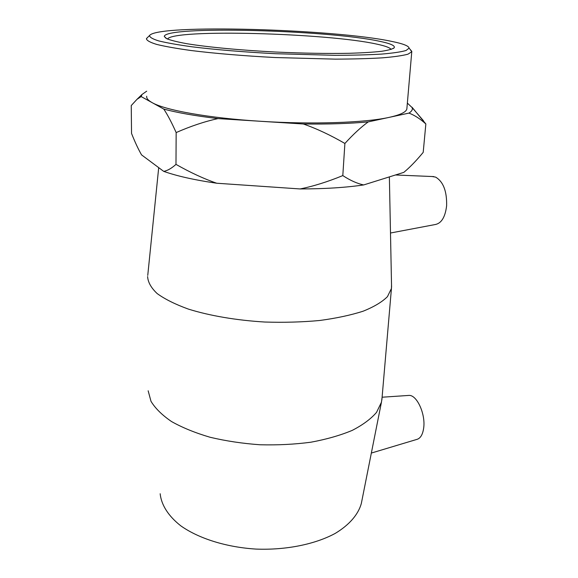 <?xml version="1.0" encoding="UTF-8"?>
<svg xmlns="http://www.w3.org/2000/svg" width="578" height="578" viewBox="0 0 578 578"><rect width="100%" height="100%" fill="white"/><g stroke="black" fill="none" stroke-linecap="round" stroke-linejoin="round"><path stroke-width="0.87" d="M361.684 501.697L361.308 503.583C358.208 514.521 349.358 524.903 335.197 533.422C315.162 544.266 286.175 550.213 256.307 549.1C226.497 547.301 198.803 538.573 180.842 525.872C168.292 516.046 161.327 504.89 160.164 493.749M167.468 39.037C173.891 28.683 328.116 33.119 376.921 44.152C385.338 45.944 390.063 47.707 391.082 49.441M379.594 41.284C328.225 29.984 165.041 25.519 164.282 36.443L166.76 38.719C170.864 40.344 177.598 42.013 186.969 43.726C207.755 47.129 240.643 50.25 275.988 52.049C303.082 53.27 327.466 53.689 349.155 53.299C362.283 52.901 373.041 52.237 381.451 51.312C388.344 50.264 392.606 49.058 394.239 47.692C395.229 45.64 390.345 43.502 379.594 41.284M391.544 41.363C403.025 43.682 408.877 45.944 409.094 48.162L406.009 50.51C401.045 51.948 392.924 53.14 381.653 54.086C368.641 54.852 353.151 55.271 335.189 55.329L275.446 53.711C244.328 52.092 215.052 49.65 191.925 46.789C177.778 44.831 166.681 42.866 158.618 40.879C152.448 38.943 149.435 37.136 149.601 35.468C157.939 23.85 333.672 29.023 391.544 41.363M147.426 37.606L146.429 38.784C146.747 40.547 150.193 42.432 156.775 44.441C165.207 46.486 176.622 48.509 191.022 50.51C214.481 53.429 243.945 55.907 275.193 57.533L335.283 59.137C353.425 59.064 369.147 58.631 382.448 57.836C394.059 56.868 402.563 55.647 407.967 54.18L411.767 51.767L409.975 49.202M146.711 96.237C146.335 98.267 148.113 100.384 152.057 102.595C164.918 110.116 208.42 118.071 260.512 121.279C312.438 124.653 365.448 122.731 389.297 117.341C400.272 114.899 406.124 112.11 406.854 108.96L406.934 108.021M412.035 107.248L425.849 123.967C420.264 118.895 414.636 115.268 408.971 113.1C411.746 111.352 412.822 109.538 412.193 107.66L407.36 103.101M344.893 143.467C330.443 135.093 316.592 128.598 303.327 123.988C328.297 124.292 349.943 123.591 368.265 121.879C361.207 126.958 353.418 134.154 344.893 143.467L342.805 175.589C350.297 180.473 357.255 183.587 363.678 184.938C345.695 187.575 324.496 188.912 300.083 188.948C313.37 186.275 327.61 181.824 342.805 175.589M176.153 132.572C171.688 122.565 167.555 114.726 163.769 109.069C177.244 112.724 195.321 115.903 218 118.598C204.663 121.51 190.718 126.17 176.153 132.572L175.987 164.376C190.278 172.497 203.853 178.783 216.714 183.233C194.555 180.011 176.89 176.052 163.704 171.363C167.41 170.72 171.507 168.393 175.987 164.376M146.689 91.187L142.029 94.452L141.155 96.577L136.979 99.337L131.249 105.55L131.538 133.431C134.97 142.087 138.308 149.24 141.559 154.89L163.704 171.363M363.678 184.938L403.834 172.36L406.247 170.286C411.666 165.481 417.316 159.499 423.204 152.354L425.849 123.967M368.265 121.879L408.971 113.1M218 118.598L303.327 123.988M141.155 96.577L163.769 109.069M216.714 183.233L300.083 188.948M390.49 233.013L435.155 224.546C441.419 223.375 445.241 217.118 446.621 205.775C446.975 191.246 443.304 181.687 435.617 177.114L432.077 176.521M407.924 395.482L409.13 395.403C417.02 395.027 425.762 414.31 423.66 428.139C422.684 434.743 420.358 438.514 416.695 439.453L371.343 453.058M382.072 397.548L381.451 402.194L376.56 412.345C370.924 418.927 362.811 424.938 352.219 430.393C340.305 435.371 326.548 439.309 310.95 442.199C294.585 444.374 277.613 445.226 260.028 444.764C242.522 443.514 225.882 441.014 210.103 437.264C195.22 432.886 182.373 427.648 171.55 421.557C162.136 415.127 155.287 408.379 150.995 401.313L148.156 390.786M391.523 284.882L391.443 288.465L387.448 296.644C382.159 301.947 374.074 306.795 363.201 311.174C350.817 315.162 336.295 318.268 319.648 320.494C302.106 322.119 283.834 322.632 264.832 322.033C236.438 320.335 209.698 315.754 188.37 309.093C175.264 304.339 164.86 299.158 157.144 293.552C151.111 287.844 147.932 282.18 147.614 276.544M393.387 48.451L394.239 47.692M166.132 38.401L164.282 36.443M149.601 35.468L146.588 38.423M409.094 48.162L411.832 51.399M411.767 51.767L406.854 108.96M412.193 107.66L423.472 120.737M142.029 94.452L136.979 99.337M409.13 395.403L382.101 397.216M433.832 176.593L395.453 174.982M391.443 288.465L381.863 400.019M361.308 503.583L381.451 402.194M158.704 167.642L147.751 275.403M389.37 176.89L391.573 287.331"/></g></svg>
